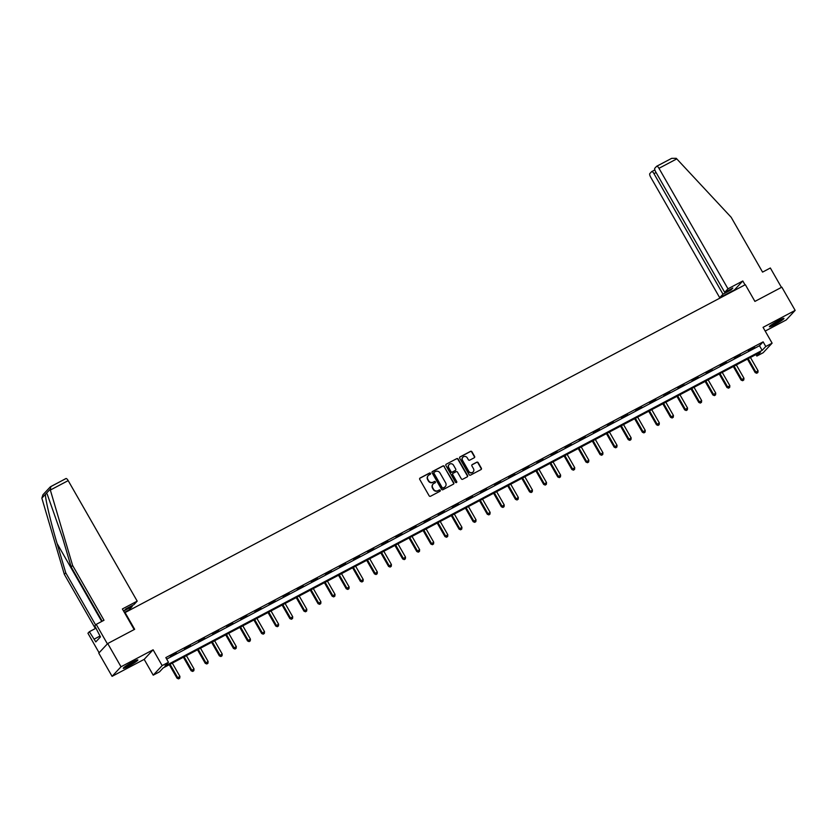 <?xml version="1.0" encoding="UTF-8"?>
<svg xmlns="http://www.w3.org/2000/svg" width="837" height="837" viewBox="0 0 837 837"><rect width="100%" height="100%" fill="white"/><g stroke="black" fill="none" stroke-linecap="round" stroke-linejoin="round"><path stroke-width="1.26" d="M430.521 473.334A0.743 0.701 43 0 0 429.538 473.031L420.111 478.011A1.057 0.994 43 0 0 419.745 479.392L429.14 495.807A1.057 0.994 43 0 0 430.553 496.247L439.98 491.267A0.743 0.701 43 0 0 440.231 490.304A0.743 0.701 43 0 0 439.247 489.99L438.033 490.639A3.379 3.191 43 0 1 433.514 489.216L432.739 487.845A3.379 3.191 43 0 1 433.901 483.43L435.125 482.782A0.743 0.701 43 0 0 435.376 481.819A0.743 0.701 43 0 0 434.393 481.505L433.168 482.154A3.379 3.191 43 0 1 428.659 480.741L427.874 479.371A3.379 3.191 43 0 1 429.046 474.945L430.26 474.307A0.743 0.701 43 0 0 430.521 473.334M430.302 474.286A0.743 0.701 43 0 0 429.287 473.282L419.86 478.272A1.057 0.994 43 0 0 419.745 478.345M440.011 491.246A0.743 0.701 43 0 0 439.006 490.252L438.033 490.639M435.156 482.761A0.743 0.701 43 0 0 434.152 481.767L433.168 482.154M778.556 320.561A8.391 0.858 150.2 0 0 769.381 326.754A8.391 0.858 150.2 0 0 774.79 324.599A8.391 0.858 150.2 0 0 783.955 318.405A8.391 0.858 150.2 0 0 778.556 320.561M132.445 662.119A8.391 0.858 150.2 0 0 123.28 668.313A8.391 0.858 150.2 0 0 128.678 666.158A8.391 0.858 150.2 0 0 137.854 659.974A8.391 0.858 150.2 0 0 132.445 662.119M474.223 457.776A1.057 0.994 43 0 0 474.589 456.395L471.953 451.792A1.057 0.994 43 0 0 470.54 451.342L460.078 456.876A1.057 0.994 43 0 0 459.712 458.257L469.118 474.673A1.057 0.994 43 0 0 470.52 475.123L480.993 469.588A1.057 0.994 43 0 0 481.359 468.207L478.168 462.641A1.057 0.994 43 0 0 476.766 462.202L472.277 464.566A1.057 0.994 43 0 0 471.911 465.947L473.491 468.71A2.825 2.668 43 0 1 473.187 471.89A2.825 2.668 43 0 1 468.751 471.221L462.558 460.413A2.825 2.668 43 0 1 462.871 457.222A2.825 2.668 43 0 1 467.308 457.902L468.333 459.701A1.057 0.994 43 0 0 469.745 460.141L474.223 457.776M765.782 346.497L772.112 343.149L763.166 352.722L756.836 356.06L760.467 352.189L163.173 667.936L159.543 671.818L153.223 675.166L162.158 665.593L168.488 662.255L164.858 666.126L762.151 350.368L765.782 346.497L763.124 341.852L165.831 657.6L168.488 662.255M107.722 643.538L121.02 666.765L112.085 676.338L98.776 653.101L107.722 643.538L134.663 629.298L125.079 612.569L745.328 284.674L754.911 301.404L781.842 287.164L795.15 310.391L763.062 327.351L772.112 343.149M112.085 676.338L144.173 659.368L153.108 649.794L121.02 666.765M153.108 649.794L162.158 665.593M444.363 466.376A1.057 0.994 43 0 0 442.951 465.937L432.488 471.472A1.057 0.994 43 0 0 432.122 472.853L441.517 489.268A1.057 0.994 43 0 0 442.93 489.708L453.403 484.173A1.057 0.994 43 0 0 453.769 482.792L444.123 466.638A1.057 0.994 43 0 0 442.71 466.188L432.237 471.723A1.057 0.994 43 0 0 432.122 471.796M446.278 464.179L456.751 458.645A1.057 0.994 43 0 1 458.163 459.084L467.559 475.5A1.057 0.994 43 0 1 467.192 476.881L462.715 479.245A1.057 0.994 43 0 1 461.302 478.806L457.494 472.152A1.057 0.994 43 0 0 456.081 471.702L453.11 473.271A1.057 0.994 43 0 0 452.744 474.652L456.72 481.589A0.743 0.701 43 0 1 456.636 482.426A0.743 0.701 43 0 1 455.474 482.248L445.912 465.56A1.057 0.994 43 0 1 446.278 464.179L456.751 458.645M765.196 331.075L786.215 319.964L795.15 310.391M166.689 659.117L759.494 345.723L763.124 341.852M170.34 656.49L176.366 652.986L170.34 656.49M184.443 649.041L190.47 645.526L184.443 649.041M198.536 641.581L204.573 638.076L198.536 641.581M212.64 634.132L218.666 630.617L212.64 634.132M226.743 626.683L232.77 623.167L226.743 626.683M240.847 619.223L246.873 615.708L240.847 619.223M254.94 611.774L260.977 608.258L254.94 611.774M269.043 604.314L275.07 600.799L269.043 604.314M283.147 596.865L289.173 593.349L283.147 596.865M297.25 589.405L303.276 585.89L297.25 589.405M311.343 581.956L317.38 578.44L311.343 581.956M325.447 574.496L331.473 570.98L325.447 574.496M339.55 567.047L345.576 563.531L339.55 567.047M353.653 559.587L359.68 556.071L353.653 559.587M367.746 552.138L373.773 548.622L367.746 552.138M381.85 544.678L387.876 541.162L381.85 544.678M395.953 537.228L401.98 533.713L395.953 537.228M410.057 529.769L416.083 526.253L410.057 529.769M424.15 522.319L430.176 518.804L424.15 522.319M438.253 514.86L444.28 511.344L438.253 514.86M452.357 507.41L458.383 503.895L452.357 507.41M466.46 499.951L472.486 496.435L466.46 499.951M480.553 492.501L486.579 488.986L480.553 492.501M494.657 485.041L500.683 481.537L494.657 485.041M508.76 477.592L514.786 474.077L508.76 477.592M522.863 470.132L528.89 466.627L522.863 470.132M536.956 462.683L542.983 459.168L536.956 462.683M551.06 455.223L557.086 451.718L551.06 455.223M565.163 447.774L571.19 444.259L565.163 447.774M579.267 440.314L585.293 436.809L579.267 440.314M593.36 432.865L599.386 429.35L593.36 432.865M607.463 425.416L613.49 421.9L607.463 425.416M621.567 417.956L627.593 414.441L621.567 417.956M635.67 410.507L641.697 406.991L635.67 410.507M649.763 403.047L655.789 399.531L649.763 403.047M663.867 395.598L669.893 392.082L663.867 395.598M677.97 388.138L683.996 384.622L677.97 388.138M692.063 380.689L698.1 377.173L692.063 380.689M706.166 373.229L712.193 369.713L706.166 373.229M720.27 365.779L726.296 362.264L720.27 365.779M734.373 358.32L740.4 354.804L734.373 358.32M748.466 350.87L754.503 347.355L748.466 350.87M755.978 354.553L756.836 356.06M144.173 659.368L153.223 675.166M759.494 345.723L762.151 350.368M428.125 475.688A3.379 3.191 43 0 0 427.634 479.622L427.874 479.371M432.928 482.415A3.379 3.191 43 0 1 428.418 480.993L427.634 479.622M432.991 484.173A3.379 3.191 43 0 0 432.488 488.107L432.739 487.845M437.782 490.89A3.379 3.191 43 0 1 433.273 489.478L432.488 488.107M453.518 484.1A1.057 0.994 43 0 0 453.518 483.054L444.123 466.638M434.194 472.225A0.743 0.701 43 0 0 433.932 473.198L442.187 487.605A0.743 0.701 43 0 0 443.171 487.919L444.457 487.239A3.379 3.191 43 0 0 445.629 482.813L439.99 472.968A3.379 3.191 43 0 0 435.481 471.545L434.194 472.225M433.911 472.507A0.743 0.701 43 0 0 433.692 473.449L433.932 473.198M445.138 486.747A3.379 3.191 43 0 1 444.217 487.49L442.93 488.17A0.743 0.701 43 0 1 441.946 487.866L433.692 473.449M467.308 476.808A1.057 0.994 43 0 0 467.318 475.761L457.912 459.346A1.057 0.994 43 0 0 456.51 458.896M452.754 473.606A1.057 0.994 43 0 0 452.503 474.914L456.72 481.589M456.5 482.53A0.743 0.701 43 0 0 456.479 481.85M453.539 465.236A2.825 2.668 43 0 0 449.092 464.566A2.825 2.668 43 0 0 448.789 467.747L450.965 471.555A1.057 0.994 43 0 0 452.378 471.995L455.349 470.425A1.057 0.994 43 0 0 455.715 469.044L453.539 465.236M448.977 464.702A2.825 2.668 43 0 0 448.548 468.009L448.789 467.747M455.464 470.352A1.057 0.994 43 0 1 455.108 470.687L452.137 472.256A1.057 0.994 43 0 1 450.724 471.817L448.548 468.009M462.756 457.358A2.825 2.668 43 0 0 462.317 460.664L462.558 460.413M473.062 472.016A2.825 2.668 43 0 1 468.511 471.472L462.317 460.664M481.108 469.515A1.057 0.994 43 0 0 481.118 468.469L477.927 462.903A1.057 0.994 43 0 0 476.515 462.453L472.037 464.828A1.057 0.994 43 0 0 471.922 464.901M474.349 457.703A1.057 0.994 43 0 0 474.349 456.657L471.712 452.043A1.057 0.994 43 0 0 470.3 451.603L459.837 457.138A1.057 0.994 43 0 0 459.722 457.211M169.304 664.704L177.046 678.221L179.913 676.39L172.307 663.113M170.047 664.306L177.653 677.583L178.605 678.88L179.746 678.148L178.846 678.619M179.913 676.39L179.746 678.148M178.605 678.88L177.046 678.221M135.981 660.424A7.261 0.743 -29.8 0 1 131.775 663.302A7.261 0.743 -29.8 0 1 124.608 666.932M127.35 665.08A6.727 0.691 150.2 0 0 131.388 662.841A6.727 0.691 150.2 0 0 132.999 661.837M124.064 667.361A8.339 0.847 150.2 0 0 132.016 663.281A8.339 0.847 150.2 0 0 136.63 660.163M782.093 318.855A7.261 0.743 -29.8 0 1 777.887 321.732A7.261 0.743 -29.8 0 1 770.72 325.373M773.451 323.511A6.727 0.691 150.2 0 0 777.5 321.282A6.727 0.691 150.2 0 0 779.101 320.278M770.166 325.802A8.339 0.847 150.2 0 0 778.128 321.722A8.339 0.847 150.2 0 0 782.741 318.604M50.335 490.053L50.806 486.569L65.861 478.618A3.233 1.004 62.1 0 1 65.945 478.544A3.233 1.004 62.1 0 1 68.184 480.626L50.335 490.053L72.599 565.446L103.997 620.259L96.224 624.371L107.398 643.883L99.111 652.755L87.937 633.243L89.36 631.715L95.816 641.895L100.471 636.905L94.79 625.898L96.224 624.371M102.229 621.19L71.176 566.973L62.524 537.678L47.27 494.343L46.495 493.181L45.449 494.301C45.083 498.297 50.869 522.78 57.083 543.506L65.736 572.79L95.638 624.998M71.176 566.973L72.599 565.446M124.347 612.422L128.908 610.006L132.194 606.49L131.786 605.779M96.088 628.158L89.36 631.715M65.945 478.544L50.272 486.914L42.98 494.719L41.85 498.151L64.313 574.318L65.736 572.79M64.313 574.318L95.366 628.545M132.194 606.49L124.064 610.79L125.78 608.949L133.91 604.649L137.195 601.133L68.184 480.626M134.161 629.56L122.38 608.97L137.195 601.133M99.99 636.057L94.215 639.112M727.981 288.817L658.97 168.31A3.233 1.004 -117.9 0 0 656.731 166.228A3.233 1.004 -117.9 0 0 656.647 166.291L654.806 168.258A3.233 1.004 -117.9 0 0 655.685 171.826L724.696 292.333L727.981 288.817L742.806 280.981L734.52 289.853L719.694 297.69L650.684 177.182A3.233 1.004 -117.9 0 1 649.805 173.615L651.646 171.648A3.233 1.004 -117.9 0 1 651.73 171.585L654.848 169.932M656.836 166.197L671.692 158.339L676.244 158.319L731.172 217.285L762.57 272.109L770.343 267.997L781.444 287.373M656.093 172.537L653.969 173.667L722.98 294.174L719.694 297.69M653.969 173.667A3.233 1.004 -117.9 0 0 651.73 171.585M730.711 289.163L731.119 289.874L732.835 288.033L724.696 292.333M731.119 289.874L722.98 294.174M745.014 284.842L742.806 280.981M671.692 158.339L656.731 166.228M183.408 657.244L191.15 670.772L194.017 668.93L186.41 655.653M184.15 656.846L191.757 670.123L192.698 671.431L193.849 670.688L192.939 671.169M194.017 668.93L193.849 670.688M192.698 671.431L191.15 670.772M197.501 649.794L205.253 663.322L208.12 661.481L200.514 648.204M198.254 649.397L205.86 662.674L206.802 663.971L207.953 663.239L207.042 663.71M208.12 661.481L207.953 663.239M206.802 663.971L205.253 663.322M211.604 642.335L219.357 655.863L222.213 654.021L214.617 640.744M212.357 641.937L219.953 655.214L220.905 656.522L222.046 655.779L221.146 656.26M222.213 654.021L222.046 655.779M220.905 656.522L219.357 655.863M225.708 634.885L233.45 648.413L236.316 646.572L228.71 633.295M226.45 634.488L234.057 647.765L235.009 649.062L236.149 648.33L235.249 648.801M236.316 646.572L236.149 648.33M235.009 649.062L233.45 648.413M239.811 627.426L247.553 640.954L250.42 639.112L242.814 625.835M240.554 627.028L248.16 640.305L249.102 641.613L250.253 640.87L249.342 641.351M250.42 639.112L250.253 640.87M249.102 641.613L247.553 640.954M253.904 619.976L261.657 633.504L264.523 631.663L256.917 618.386M254.657 619.579L262.263 632.856L263.205 634.153L264.356 633.421L263.446 633.902M264.523 631.663L264.356 633.421M263.205 634.153L261.657 633.504M268.007 612.517L275.76 626.045L278.616 624.203L271.021 610.926M268.761 612.119L276.356 625.396L277.309 626.704L278.449 625.961L277.549 626.442M278.616 624.203L278.449 625.961M277.309 626.704L275.76 626.045M282.111 605.067L289.853 618.595L292.72 616.754L285.114 603.477M282.854 604.67L290.46 617.947L291.412 619.244L292.552 618.512L291.653 618.993M292.72 616.754L292.552 618.512M291.412 619.244L289.853 618.595M296.214 597.608L303.957 611.136L306.823 609.294L299.217 596.017M296.957 597.21L304.563 610.487L305.505 611.795L306.656 611.052L305.746 611.533M306.823 609.294L306.656 611.052M305.505 611.795L303.957 611.136M310.307 590.158L318.06 603.686L320.927 601.845L313.32 588.568M311.061 589.761L318.667 603.038L319.608 604.335L320.759 603.603L319.849 604.084M320.927 601.845L320.759 603.603M319.608 604.335L318.06 603.686M324.411 582.698L332.163 596.226L335.02 594.385L327.424 581.108M325.164 582.311L332.76 595.578L333.712 596.886L334.852 596.143L333.953 596.624M335.02 594.385L334.852 596.143M333.712 596.886L332.163 596.226M338.514 575.249L346.256 588.777L349.123 586.936L341.517 573.659M339.257 574.852L346.863 588.129L347.815 589.426L348.956 588.693L348.056 589.175M349.123 586.936L348.956 588.693M347.815 589.426L346.256 588.777M352.618 567.789L360.36 581.317L363.227 579.476L355.62 566.199M353.36 567.402L360.967 580.669L361.908 581.977L363.059 581.234L362.149 581.715M363.227 579.476L363.059 581.234M361.908 581.977L360.36 581.317M366.711 560.34L374.463 573.868L377.33 572.027L369.724 558.75M367.464 559.943L375.07 573.219L376.012 574.517L377.163 573.784L376.252 574.266M377.33 572.027L377.163 573.784M376.012 574.517L374.463 573.868M380.814 552.88L388.567 566.408L391.423 564.567L383.827 551.29M381.567 552.493L389.163 565.76L390.115 567.067L391.256 566.335L390.356 566.806M391.423 564.567L391.256 566.335M390.115 567.067L388.567 566.408M394.918 545.431L402.66 558.959L405.526 557.118L397.92 543.841M395.66 545.033L403.267 558.31L404.219 559.608L405.359 558.875L404.459 559.357M405.526 557.118L405.359 558.875M404.219 559.608L402.66 558.959M409.021 537.971L416.763 551.499L419.63 549.658L412.024 536.381M409.764 537.584L417.37 550.861L418.312 552.158L419.463 551.426L418.552 551.897M419.63 549.658L419.463 551.426M418.312 552.158L416.763 551.499M423.114 530.522L430.867 544.05L433.723 542.209L426.127 528.932M423.867 530.124L431.473 543.401L432.415 544.699L433.556 543.966L432.656 544.448M433.723 542.209L433.556 543.966M432.415 544.699L430.867 544.05M437.217 523.062L444.97 536.59L447.826 534.749L440.231 521.472M437.971 522.675L445.566 535.952L446.519 537.249L447.659 536.517L446.759 536.988M447.826 534.749L447.659 536.517M446.519 537.249L444.97 536.59M451.321 515.613L459.063 529.141L461.93 527.3L454.324 514.023M452.064 515.215L459.67 528.492L460.612 529.8L461.762 529.057L460.863 529.539M461.93 527.3L461.762 529.057M460.612 529.8L459.063 529.141M465.424 508.153L473.167 521.681L476.033 519.84L468.427 506.573M466.167 507.766L473.773 521.043L474.715 522.34L475.866 521.608L474.956 522.079M476.033 519.84L475.866 521.608M474.715 522.34L473.167 521.681M479.517 500.704L487.27 514.232L490.126 512.39L482.53 499.114M480.271 500.306L487.866 513.583L488.818 514.891L489.959 514.148L489.059 514.629M490.126 512.39L489.959 514.148M488.818 514.891L487.27 514.232M493.621 493.255L501.363 506.772L504.23 504.931L496.634 491.664M494.374 492.857L501.97 506.134L502.922 507.431L504.062 506.699L503.163 507.17M504.23 504.931L504.062 506.699M502.922 507.431L501.363 506.772M507.724 485.795L515.466 499.323L518.333 497.481L510.727 484.204M508.467 485.397L516.073 498.674L517.015 499.982L518.166 499.239L517.266 499.72M518.333 497.481L518.166 499.239M517.015 499.982L515.466 499.323M521.828 478.345L529.57 491.863L532.437 490.022L524.83 476.755M522.57 477.948L530.177 491.225L531.118 492.522L532.269 491.79L531.359 492.261M532.437 490.022L532.269 491.79M531.118 492.522L529.57 491.863M535.921 470.886L543.673 484.414L546.53 482.572L538.934 469.295M536.674 470.488L544.27 483.765L545.222 485.073L546.362 484.33L545.462 484.811M546.53 482.572L546.362 484.33M545.222 485.073L543.673 484.414M550.024 463.436L557.766 476.964L560.633 475.123L553.027 461.846M550.777 463.039L558.373 476.316L559.325 477.613L560.466 476.881L559.566 477.352M560.633 475.123L560.466 476.881M559.325 477.613L557.766 476.964M564.128 455.977L571.87 469.505L574.737 467.663L567.13 454.386M564.87 455.579L572.477 468.856L573.418 470.164L574.569 469.421L573.669 469.902M574.737 467.663L574.569 469.421M573.418 470.164L571.87 469.505M578.231 448.527L585.973 462.055L588.84 460.214L581.234 446.937M578.974 448.13L586.58 461.407L587.522 462.704L588.673 461.972L587.762 462.442M588.84 460.214L588.673 461.972M587.522 462.704L585.973 462.055M592.324 441.068L600.077 454.596L602.933 452.754L595.337 439.477M593.077 440.67L600.673 453.947L601.625 455.255L602.766 454.512L601.866 454.993M602.933 452.754L602.766 454.512M601.625 455.255L600.077 454.596M606.427 433.618L614.17 447.146L617.036 445.305L609.43 432.028M607.17 433.221L614.776 446.498L615.729 447.795L616.869 447.063L615.969 447.544M617.036 445.305L616.869 447.063M615.729 447.795L614.17 447.146M620.531 426.159L628.273 439.687L631.14 437.845L623.534 424.568M621.274 425.761L628.88 439.038L629.822 440.346L630.972 439.603L630.073 440.084M631.14 437.845L630.972 439.603M629.822 440.346L628.273 439.687M634.624 418.709L642.377 432.237L645.243 430.396L637.637 417.119M635.377 418.312L642.983 431.589L643.925 432.886L645.076 432.154L644.166 432.635M645.243 430.396L645.076 432.154M643.925 432.886L642.377 432.237M648.727 411.249L656.48 424.777L659.336 422.936L651.741 409.659M649.481 410.852L657.076 424.129L658.028 425.437L659.169 424.694L658.269 425.175M659.336 422.936L659.169 424.694M658.028 425.437L656.48 424.777M662.831 403.8L670.573 417.328L673.44 415.487L665.833 402.21M663.574 403.403L671.18 416.68L672.132 417.977L673.272 417.244L672.373 417.726M673.44 415.487L673.272 417.244M672.132 417.977L670.573 417.328M676.934 396.34L684.676 409.868L687.543 408.027L679.937 394.75M677.677 395.943L685.283 409.22L686.225 410.528L687.376 409.785L686.466 410.266M687.543 408.027L687.376 409.785M686.225 410.528L684.676 409.868M691.027 388.891L698.78 402.419L701.647 400.578L694.04 387.301M691.78 388.494L699.387 401.77L700.328 403.068L701.479 402.335L700.569 402.817M701.647 400.578L701.479 402.335M700.328 403.068L698.78 402.419M705.131 381.431L712.883 394.959L715.74 393.118L708.144 379.841M705.884 381.044L713.48 394.311L714.432 395.619L715.572 394.876L714.672 395.357M715.74 393.118L715.572 394.876M714.432 395.619L712.883 394.959M719.234 373.982L726.976 387.51L729.843 385.669L722.237 372.392M719.977 373.584L727.583 386.861L728.535 388.159L729.676 387.426L728.776 387.908M729.843 385.669L729.676 387.426M728.535 388.159L726.976 387.51M733.338 366.522L741.08 380.05L743.947 378.209L736.34 364.932M734.08 366.135L741.687 379.402L742.628 380.709L743.779 379.977L742.869 380.448M743.947 378.209L743.779 379.977M742.628 380.709L741.08 380.05M747.431 359.073L755.183 372.601L758.05 370.76L750.444 357.483M748.184 358.675L755.79 371.952L756.732 373.25L757.883 372.517L756.972 372.999M758.05 370.76L757.883 372.517M756.732 373.25L755.183 372.601M50.094 489.331L46.495 493.181M45.449 494.301L41.85 498.151M101.737 621.452L57.083 543.506M651.835 171.554L654.858 169.953M676.809 158.873L658.97 168.31"/></g></svg>

